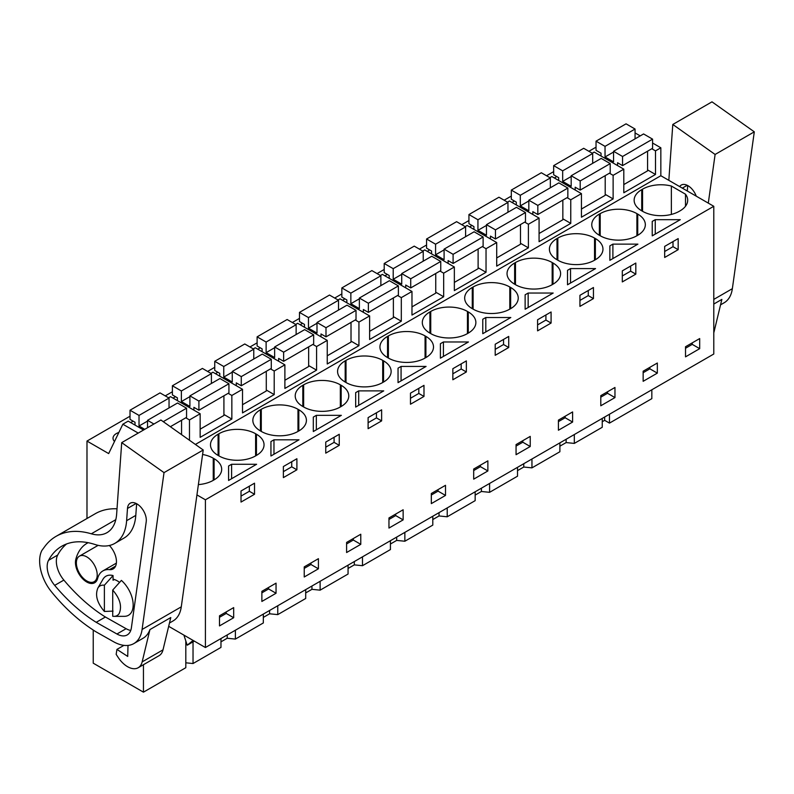 <?xml version="1.0" encoding="UTF-8"?>
<svg xmlns="http://www.w3.org/2000/svg" width="794" height="794" viewBox="0 0 794 794"><rect width="100%" height="100%" fill="white"/><g stroke="black" fill="none" stroke-linecap="round" stroke-linejoin="round"><path stroke-width="1.19" d="M168.675 626.317L205.408 647.527L713.786 354.015L713.786 206.291L660.836 175.722L660.836 147.793L652.579 143.029M640.222 135.893L635.061 132.916M651.834 389.785L651.834 398.648L609.464 423.113L609.464 414.24M596.036 147.942L595.371 147.555L588.88 151.297M660.836 147.793L655.497 150.87L651.805 148.746M647.576 169.896L655.497 174.472L623.806 192.763L623.806 169.172L613.127 175.335L609.435 173.201M189.478 440.253L189.478 419.927L200.157 413.763L200.157 437.355L231.848 419.063L231.848 395.462L242.517 389.308L242.517 412.9L274.208 394.598L274.208 371.006L284.887 364.843L284.887 388.435L316.578 370.143L316.578 346.551L327.247 340.388L327.247 363.98L358.938 345.678L358.938 322.086L369.617 315.923L369.617 339.514L401.307 321.223L401.307 297.631L411.977 291.467L411.977 315.059L443.667 296.767L443.667 273.166L454.347 267.002L454.347 290.604L486.037 272.302L486.037 248.711L496.707 242.547L496.707 266.139L528.397 247.847L528.397 224.255L539.076 218.092L539.076 241.684L570.767 223.382L570.767 199.79L581.436 193.627L581.436 217.219L613.127 198.927L613.127 175.335M660.836 175.722L195.384 444.442M655.497 174.472L655.497 150.87M713.786 206.291L205.408 499.803L196.942 494.91M680.101 210.817A25.944 14.977 0 0 0 687.693 200.227A25.944 14.977 0 0 0 685.5 194.202L671.357 186.034A25.944 14.977 0 0 0 642.564 189.151L641.731 189.637A25.944 14.977 0 0 0 634.138 200.227A25.944 14.977 0 0 0 641.731 210.817L642.564 211.303A25.944 14.977 0 0 0 679.267 211.303L680.101 210.817M230.091 465.135L231.61 464.262L256.621 464.262L228.583 480.459L228.583 466.009L230.091 465.135M298.991 439.807L270.943 455.994L270.943 441.553L273.97 439.807L298.991 439.807M383.72 390.886L355.672 407.074L355.672 392.633L358.699 390.886L383.72 390.886M443.429 341.966L468.45 341.966L440.402 358.163L440.402 343.713L443.429 341.966L443.429 356.417M429.911 311.933A25.944 14.977 0 0 0 422.309 322.523A25.944 14.977 0 0 0 429.911 333.113L430.745 333.599A25.944 14.977 0 0 0 467.438 333.599L467.438 311.447A25.944 14.977 0 0 0 430.745 311.447L429.911 311.933L429.911 333.113M467.438 311.447L468.271 311.933L468.271 333.113A25.944 14.977 0 0 0 475.874 322.523A25.944 14.977 0 0 0 468.271 311.933M468.271 333.113L467.438 333.599M412.066 374.52L398.042 382.619L398.042 368.178L399.551 367.304L401.069 366.431L426.08 366.431L412.066 374.52M303.645 406.975A25.944 14.977 0 0 0 340.338 406.975L340.338 384.822A25.944 14.977 0 0 0 303.645 384.822L302.812 385.308A25.944 14.977 0 0 0 295.219 395.898A25.944 14.977 0 0 0 302.812 406.488L303.645 406.975L303.645 384.822M340.338 384.822L341.172 385.308L341.172 406.488A25.944 14.977 0 0 0 348.774 395.898A25.944 14.977 0 0 0 341.172 385.308M341.172 406.488L340.338 406.975M382.708 382.519L383.542 382.033A25.944 14.977 0 0 0 391.144 371.443A25.944 14.977 0 0 0 383.542 360.853L382.708 360.367A25.944 14.977 0 0 0 346.015 360.367L345.182 360.853A25.944 14.977 0 0 0 337.579 371.443A25.944 14.977 0 0 0 345.182 382.033L346.015 382.519A25.944 14.977 0 0 0 382.708 382.519L382.708 360.367M510.81 317.511L482.772 333.698L482.772 319.257L484.28 318.384L485.799 317.511L510.81 317.511M387.541 336.388A25.944 14.977 0 0 0 379.949 346.978A25.944 14.977 0 0 0 387.541 357.578L388.375 358.054A25.944 14.977 0 0 0 425.068 358.054L425.068 335.912A25.944 14.977 0 0 0 388.375 335.912L387.541 336.388L387.541 357.578M425.068 335.912L425.902 336.388L425.902 357.578A25.944 14.977 0 0 0 433.504 346.978A25.944 14.977 0 0 0 425.902 336.388M425.902 357.578L425.068 358.054M553.18 293.046L525.132 309.243L525.132 294.792L528.159 293.046L553.18 293.046M594.537 260.224L595.371 259.737A25.944 14.977 0 0 0 602.964 249.147A25.944 14.977 0 0 0 595.371 238.547L594.537 238.071A25.944 14.977 0 0 0 557.835 238.071L557.001 238.547A25.944 14.977 0 0 0 549.408 249.147A25.944 14.977 0 0 0 557.001 259.737L557.835 260.224A25.944 14.977 0 0 0 594.537 260.224L594.537 238.071M612.889 244.135L637.91 244.135L609.861 260.323L609.861 245.882L612.889 244.135L612.889 258.576M636.897 235.758L637.731 235.282A25.944 14.977 0 0 0 645.333 224.682A25.944 14.977 0 0 0 637.731 214.092L636.897 213.616A25.944 14.977 0 0 0 600.204 213.616L599.371 214.092A25.944 14.977 0 0 0 591.768 224.682A25.944 14.977 0 0 0 599.371 235.282L600.204 235.758A25.944 14.977 0 0 0 636.897 235.758L636.897 213.616M567.502 270.337L570.529 268.59L595.55 268.59L567.502 284.778L567.502 270.337L567.502 284.778M509.798 286.991A25.944 14.977 0 0 0 473.105 286.991L472.271 287.468A25.944 14.977 0 0 0 464.679 298.068A25.944 14.977 0 0 0 472.271 308.658L473.105 309.134A25.944 14.977 0 0 0 509.798 309.134L509.798 286.991L510.641 287.468L510.641 308.658A25.944 14.977 0 0 0 518.234 298.068A25.944 14.977 0 0 0 510.641 287.468M510.641 308.658L509.798 309.134M515.475 284.679A25.944 14.977 0 0 0 552.167 284.679L552.167 262.526A25.944 14.977 0 0 0 515.475 262.526L514.641 263.012A25.944 14.977 0 0 0 507.038 273.602A25.944 14.977 0 0 0 514.641 284.192L515.475 284.679L515.475 262.526M552.167 262.526L553.001 263.012L553.001 284.192A25.944 14.977 0 0 0 560.604 273.602A25.944 14.977 0 0 0 553.001 263.012M553.001 284.192L552.167 284.679M313.312 417.088L316.34 415.341L341.351 415.341L313.312 431.539L313.312 417.088L313.312 431.539M255.608 433.742A25.944 14.977 0 0 0 218.916 433.742L218.082 434.229A25.944 14.977 0 0 0 210.479 444.819A25.944 14.977 0 0 0 218.082 455.409L218.916 455.895A25.944 14.977 0 0 0 255.608 455.895L255.608 433.742L256.442 434.229L256.442 455.409A25.944 14.977 0 0 0 264.045 444.819A25.944 14.977 0 0 0 256.442 434.229M256.442 455.409L255.608 455.895M260.452 409.764A25.944 14.977 0 0 0 252.849 420.363A25.944 14.977 0 0 0 260.452 430.953L261.286 431.43A25.944 14.977 0 0 0 297.978 431.43L297.978 409.287A25.944 14.977 0 0 0 261.286 409.287L260.452 409.764L260.452 430.953M297.978 409.287L298.812 409.764L298.812 430.953A25.944 14.977 0 0 0 306.415 420.363A25.944 14.977 0 0 0 298.812 409.764M298.812 430.953L297.978 431.43M652.231 235.858L652.231 221.417L653.74 220.543L655.258 219.67L680.279 219.67L652.231 235.858L652.231 221.417M198.381 484.608A25.944 14.977 0 0 0 213.249 480.35L214.082 479.874A25.944 14.977 0 0 0 221.685 469.274A25.944 14.977 0 0 0 214.082 458.684L213.249 458.207A25.944 14.977 0 0 0 202.589 454.486M205.408 647.527L205.408 499.803M699.693 338.562L699.693 348.665L685.52 356.853L685.52 346.74L699.693 338.562M247.778 487.089L254.527 483.189L254.527 494.265L241.019 502.066L241.019 490.99L247.778 487.089M261.871 591.332L276.044 583.153L276.044 593.257L261.871 601.445L261.871 591.332M487.873 460.857L487.873 470.961L473.69 479.149L473.69 469.036L487.873 460.857M374.867 424.79L368.108 428.691L368.108 417.614L381.626 409.813L381.626 420.889L374.867 424.79M417.237 400.335L410.478 404.225L410.478 393.159L423.986 385.358L423.986 396.434L417.237 400.335M403.144 509.768L403.144 519.881L388.961 528.07L388.961 517.956L403.144 509.768M508.716 347.514L495.208 355.315L495.208 344.239L508.716 336.438L508.716 347.514L503.545 344.527L495.208 349.34M445.503 485.313L445.503 495.426L431.331 503.614L431.331 493.501L445.503 485.313M516.06 444.58L530.233 436.392L530.233 446.506L516.06 454.694L516.06 444.58M614.963 387.472L614.963 397.586L600.79 405.774L600.79 395.66L614.963 387.472M622.307 270.863L635.815 263.062L635.815 274.138L622.307 281.93L622.307 270.863M657.333 363.017L657.333 373.13L643.15 381.309L643.15 371.205L657.333 363.017M544.327 326.949L537.578 330.85L537.578 319.774L551.086 311.982L551.086 323.049L544.327 326.949M586.697 302.494L579.938 306.395L579.938 295.318L593.446 287.517L593.446 298.594L586.697 302.494M572.603 411.937L572.603 422.051L558.42 430.229L558.42 420.125L572.603 411.937M466.356 371.969L452.848 379.77L452.848 368.694L466.356 360.893L466.356 371.969L461.185 368.982L452.848 373.805M296.896 469.81L296.896 458.733L283.379 466.535L283.379 477.611L296.896 469.81L291.726 466.822L283.379 471.636M325.748 442.079L339.256 434.278L339.256 445.345L332.507 449.245L325.748 453.146L325.748 442.079M318.414 568.802L318.414 558.688L304.231 566.876L304.231 576.99L318.414 568.802L310.96 564.504L304.231 568.385M664.667 257.474L664.667 246.398L678.175 238.597L678.175 249.673L664.667 257.474M233.674 617.722L219.501 625.91L219.501 615.797L233.674 607.609L233.674 617.722L226.23 613.425L219.501 617.305M360.774 534.233L360.774 544.347L346.601 552.525L346.601 542.421L360.774 534.233M602.249 421.723L604.651 420.334L609.464 423.113M602.249 418.408L602.249 427.271L574.32 443.409L566.132 442.576L559.889 446.178M559.889 442.863L559.889 451.736L531.95 467.865L523.772 467.031L517.519 470.634M517.519 467.329L517.519 476.192L489.59 492.32L481.402 491.486L475.159 495.099M475.159 491.784L475.159 500.657L447.221 516.785L439.042 515.951L432.79 519.554M432.79 516.249L432.79 525.112L404.851 541.24L396.672 540.406L390.43 544.019M390.43 540.704L390.43 549.567L362.491 565.705L354.313 564.871L348.06 568.474M348.06 565.159L348.06 574.032L320.121 590.16L311.943 589.327L305.7 592.929M305.7 589.624L305.7 598.487L277.761 614.616L269.583 613.792L263.33 617.395M263.33 614.08L263.33 622.953L235.391 639.081L227.213 638.247L220.97 641.85M220.97 638.545L220.97 647.408L193.031 663.536L185.816 662.801M185.816 640.976L185.816 667.704L143.446 692.16L93.235 663.179L93.235 630.049M130.018 416.215L86.983 441.067L86.983 518.502M553.666 171.623L546.52 175.752M511.306 196.088L504.15 200.217M468.936 220.543L461.79 224.672M426.577 245.009L419.421 249.127M384.207 269.464L377.061 273.593M341.847 293.919L334.691 298.048M299.477 318.384L292.331 322.513M257.117 342.839L249.961 346.968M214.747 367.304L207.601 371.433M172.387 391.76L165.231 395.888M143.565 430.011L128.181 421.128L122.842 424.214L108.669 453.582L86.983 441.067M130.682 422.577L133.124 421.167M342.512 300.281L344.953 298.872M469.601 226.895L472.043 225.496M427.241 251.361L429.683 249.951M511.971 202.44L514.413 201.031M173.052 398.112L175.494 396.702M554.341 177.985L556.773 176.576M300.142 324.736L302.583 323.327M384.872 275.816L387.313 274.406M215.412 373.656L217.854 372.247M257.782 349.201L260.224 347.792M118.862 432.472A11.414 6.59 0 0 0 113.016 438.219A11.414 6.59 0 0 0 114.505 441.484M623.806 169.172L594.2 152.081L592.215 153.222M605.207 194.351L613.127 198.927M581.436 193.627L551.83 176.536L549.855 177.677M570.767 199.79L567.075 197.666M562.847 218.807L570.767 223.382M539.076 218.092L509.47 200.991L507.485 202.142M528.397 224.255L524.705 222.122M520.477 243.272L528.397 247.847M496.707 242.547L467.1 225.456L465.125 226.598M486.037 248.711L482.345 246.577M478.117 267.727L486.037 272.302M454.347 267.002L424.74 249.912L422.755 251.053M443.667 273.166L439.975 271.042M435.747 292.192L443.667 296.767M411.977 291.467L382.371 274.377L380.395 275.518M401.307 297.631L397.615 295.497M393.377 316.647L401.307 321.223M369.617 315.923L340.011 298.832L338.026 299.973M358.938 322.086L355.246 319.962M351.017 341.112L358.938 345.678M327.247 340.388L297.641 323.297L295.666 324.438M316.578 346.551L312.886 344.417M308.648 365.568L316.578 370.143M284.887 364.843L255.281 347.752L253.296 348.894M274.208 371.006L270.516 368.873M266.288 390.023L274.208 394.598M242.517 389.308L212.911 372.207L210.936 373.359M231.848 395.462L228.156 393.338M223.918 414.488L231.848 419.063M200.157 413.763L170.551 396.672L168.566 397.814M189.478 419.927L185.786 417.793M138.225 433.097L122.842 424.214M143.446 664.697L143.446 692.16M685.5 206.251L685.5 194.202M671.357 214.42L671.357 186.034M228.583 466.009L228.583 480.459M231.61 464.262L231.61 478.713M254.527 494.265L249.356 491.278L241.019 496.101M249.356 491.278L249.356 486.176M291.726 466.822L291.726 461.721M270.943 441.553L270.943 455.994M273.97 439.807L273.97 454.247M381.626 420.889L376.455 417.902L368.108 422.716M376.455 417.902L376.455 412.801M355.672 392.633L355.672 407.074M358.699 390.886L358.699 405.327M461.185 368.982L461.185 363.88M440.402 343.713L440.402 358.163M423.986 396.434L418.815 393.447L410.478 398.26M418.815 393.447L418.815 388.345M398.042 368.178L398.042 382.619M401.069 366.431L401.069 380.872M503.545 344.527L503.545 339.425M482.772 319.257L482.772 333.698M485.799 317.511L485.799 331.952M551.086 323.049L545.915 320.071L537.578 324.885M545.915 320.071L545.915 314.96M525.132 294.792L525.132 309.243M528.159 293.046L528.159 307.496M635.815 274.138L630.644 271.151L622.307 275.965M630.644 271.151L630.644 266.05M609.861 245.882L609.861 260.323M570.529 268.59L570.529 283.031M593.446 298.594L588.275 295.606L579.938 300.42M588.275 295.606L588.275 290.505M316.34 415.341L316.34 429.792M339.256 445.345L334.085 442.367L325.748 447.181M334.085 442.367L334.085 437.256M655.258 219.67L655.258 234.111M678.175 249.673L673.004 246.686L664.667 251.5M673.004 246.686L673.004 241.584M692.249 342.859L692.249 344.368L685.52 348.258M699.693 348.665L692.249 344.368M268.6 587.451L268.6 588.959L261.871 592.85M276.044 593.257L268.6 588.959M480.42 465.155L480.42 466.664L473.69 470.554M487.873 470.961L480.42 466.664M395.69 514.075L395.69 515.584L388.961 519.465M403.144 519.881L395.69 515.584M438.06 489.61L438.06 491.129L431.331 495.009M445.503 495.426L438.06 491.129M522.789 440.69L522.789 442.208L516.06 446.089M530.233 446.506L522.789 442.208M607.519 391.779L607.519 393.288L600.79 397.169M614.963 397.586L607.519 393.288M649.879 367.314L649.879 368.823L643.15 372.714M657.333 373.13L649.879 368.823M565.149 416.235L565.149 417.743L558.42 421.634M572.603 422.051L565.149 417.743M310.96 562.996L310.96 564.504M226.23 611.906L226.23 613.425M353.33 538.531L353.33 540.039L346.601 543.93M360.774 544.347L353.33 540.039M193.031 663.536L193.031 641.85M227.213 634.932L227.213 638.247M235.391 639.081L235.391 630.208M269.583 610.477L269.583 613.792M277.761 614.616L277.761 605.753M311.943 586.012L311.943 589.327M320.121 590.16L320.121 581.297M354.313 561.557L354.313 564.871M362.491 565.705L362.491 556.832M396.672 537.101L396.672 540.406M404.851 541.24L404.851 532.377M439.042 512.636L439.042 515.951M447.221 516.785L447.221 507.912M481.402 488.181L481.402 491.486M489.59 492.32L489.59 483.457M523.772 463.716L523.772 467.031M531.95 467.865L531.95 459.001M566.132 439.261L566.132 442.576M574.32 443.409L574.32 434.536M604.651 417.019L604.651 420.334M183.89 635.101L187.205 645.214L193.111 640.421M113.056 575.561A22.55 13.022 60 0 0 103.23 578.836A22.55 13.022 60 0 0 102.972 579.253L97.94 587.927A17.101 9.875 60 0 1 104.381 585.238L113.056 575.561L113.056 580.235L114.296 579.521M86.784 580.96A14.739 8.516 60 0 1 77.157 567.978A14.739 8.516 60 0 1 79.41 556.157A14.739 8.516 60 0 1 86.784 556.892A14.739 8.516 60 0 1 96.421 569.884A14.739 8.516 60 0 1 94.158 581.694A14.739 8.516 60 0 1 86.784 580.96M194.312 641.115L187.205 645.214M104.381 585.238L104.381 611.449L113.056 611.112M112.718 590.051L121.393 580.384A22.55 13.022 60 0 1 131.218 612.65A22.55 13.022 60 0 1 124.39 616.333L113.979 616.362A17.101 9.875 60 0 1 112.718 616.263L112.718 590.051C120.063 598.636 122.207 606.477 119.16 613.573A17.101 9.875 60 0 1 113.979 616.362M97.94 587.927C94.893 595.024 97.047 602.864 104.381 611.449M635.061 138.871L635.061 129.035L626.059 123.834L596.036 141.173L596.036 150.324L601.038 153.212L601.038 156.021M617.553 165.559L617.553 162.74L622.556 165.628L652.579 148.299L652.579 139.148L643.577 133.948L613.554 151.287L613.554 161.877L605.038 156.964L605.038 146.364L596.036 141.173M623.806 184.575L647.576 170.859L647.576 151.188M635.061 129.035L605.038 146.364M613.554 152.041L605.038 156.964M652.579 139.148L622.556 156.487L613.554 151.287M622.556 165.628L622.556 156.487M592.691 163.326L592.691 153.49L583.689 148.299L553.666 165.628L553.666 174.779L558.668 177.667L558.668 180.486M575.184 190.014L575.184 187.205L580.186 190.094L610.209 172.755L610.209 163.604L601.207 158.413L571.184 175.742L571.184 186.342L562.668 181.419L562.668 170.829L553.666 165.628M581.436 209.04L605.207 195.314L605.207 175.643M592.691 153.49L562.668 170.829M571.184 176.506L562.668 181.419M610.209 163.604L580.186 180.943L571.184 175.742M580.186 190.094L580.186 180.943M550.331 187.791L550.331 177.955L541.329 172.755L511.306 190.094L511.306 199.234L516.308 202.123L516.308 204.941M532.824 214.479L532.824 211.661L537.826 214.549L567.849 197.22L567.849 188.069L558.847 182.868L528.824 200.207L528.824 210.797L520.308 205.884L520.308 195.284L511.306 190.094M539.076 233.496L562.847 219.769L562.847 200.108M550.331 177.955L520.308 195.284M528.824 200.961L520.308 205.884M567.849 188.069L537.826 205.398L528.824 200.207M537.826 214.549L537.826 205.398M507.962 212.246L507.962 202.41L498.96 197.22L468.936 214.549L468.936 223.7L473.939 226.588L473.939 229.406M490.454 238.934L490.454 236.116L495.456 239.004L525.479 221.675L525.479 212.524L516.477 207.333L486.454 224.662L486.454 235.252L477.938 230.339L477.938 219.749L468.936 214.549M496.707 257.951L520.477 244.234L520.477 224.563M507.962 202.41L477.938 219.749M486.454 225.417L477.938 230.339M525.479 212.524L495.456 229.863L486.454 224.662M495.456 239.004L495.456 229.863M465.602 236.711L465.602 226.876L456.6 221.675L426.577 239.004L426.577 248.155L431.579 251.043L431.579 253.862M448.094 263.4L448.094 260.581L453.096 263.469L483.119 246.13L483.119 236.989L474.117 231.788L444.094 249.127L444.094 259.717L435.578 254.795L435.578 244.205L426.577 239.004M454.347 282.416L478.117 268.69L478.117 249.028M465.602 226.876L435.578 244.205M444.094 249.882L435.578 254.795M483.119 236.989L453.096 254.318L444.094 249.127M453.096 263.469L453.096 254.318M423.232 261.166L423.232 251.331L414.23 246.13L384.207 263.469L384.207 272.62L389.209 275.508L389.209 278.327M405.724 287.855L405.724 285.036L410.726 287.924L440.749 270.595L440.749 261.444L431.747 256.254L401.724 273.583L401.724 284.173L393.209 279.26L393.209 268.66L384.207 263.469M411.977 306.871L435.747 293.155L435.747 273.483M423.232 251.331L393.209 268.66M401.724 274.337L393.209 279.26M440.749 261.444L410.726 278.783L401.724 273.583M410.726 287.924L410.726 278.783M380.872 285.622L380.872 275.786L371.87 270.595L341.847 287.924L341.847 297.075L346.849 299.963L346.849 302.782M363.364 312.31L363.364 309.501L368.366 312.389L398.389 295.05L398.389 285.909L389.388 280.709L359.364 298.038L359.364 308.638L350.849 303.715L350.849 293.125L341.847 287.924M369.617 331.336L393.377 317.61L393.377 297.939M380.872 275.786L350.849 293.125M359.364 298.802L350.849 303.715M398.389 285.909L368.366 303.239L359.364 298.038M368.366 312.389L368.366 303.239M338.502 310.087L338.502 300.251L329.5 295.05L299.477 312.389L299.477 321.53L304.479 324.418L304.479 327.237M320.994 336.775L320.994 333.956L325.997 336.845L356.02 319.516L356.02 310.365L347.018 305.164L316.995 322.503L316.995 333.093L308.479 328.18L308.479 317.58L299.477 312.389M327.247 355.791L351.017 342.075L351.017 322.404M338.502 300.251L308.479 317.58M316.995 323.257L308.479 328.18M356.02 310.365L325.997 327.694L316.995 322.503M325.997 336.845L325.997 327.694M296.132 334.542L296.132 324.706L287.14 319.516L257.117 336.845L257.117 345.995L262.119 348.884L262.119 351.702M278.625 361.23L278.625 358.412L283.637 361.31L313.66 343.971L313.66 334.82L304.658 329.629L274.635 346.958L274.635 357.548L266.119 352.635L266.119 342.045L257.117 336.845M284.887 380.257L308.648 366.53L308.648 346.859M296.132 324.706L266.119 342.045M274.635 347.722L266.119 352.635M313.66 334.82L283.637 352.159L274.635 346.958M283.637 361.31L283.637 352.159M253.772 359.007L253.772 349.171L244.77 343.971L214.747 361.3L214.747 370.451L219.749 373.339L219.749 376.158M236.265 385.695L236.265 382.877L241.267 385.765L271.29 368.426L271.29 359.285L262.288 354.084L232.265 371.423L232.265 382.013L223.749 377.09L223.749 366.5L214.747 361.3M242.517 404.712L266.288 390.985L266.288 371.324M253.772 349.171L223.749 366.5M232.265 372.178L223.749 377.09M271.29 359.285L241.267 376.614L232.265 371.423M241.267 385.765L241.267 376.614M211.403 383.462L211.403 373.627L202.41 368.426L172.387 385.765L172.387 394.916L177.39 397.804L177.39 400.623M193.895 410.151L193.895 407.332L198.907 410.22L228.93 392.891L228.93 383.74L219.928 378.549L189.905 395.878L189.905 406.468L181.379 401.556L181.379 390.966L172.387 385.765M200.157 429.167L223.918 415.451L223.918 395.779M211.403 373.627L181.379 390.966M189.905 396.633L181.379 401.556M228.93 383.74L198.907 401.079L189.905 395.878M198.907 410.22L198.907 401.079M169.043 407.918L169.043 398.082L160.041 392.891L130.018 410.22L130.018 419.371L135.02 422.259L135.02 425.078M170.363 426.706L186.56 417.346L186.56 408.205L177.558 403.005L147.535 420.334L147.535 427.718M181.558 434.636L181.558 420.234M169.043 398.082L139.019 415.421L130.018 410.22M147.535 421.098L139.019 426.011L139.019 415.421M144.756 429.326L139.019 426.011M186.56 408.205L163.246 421.664M153.927 424.026L147.535 420.334M754.3 131.834L715.106 154.463L672.796 124.469L711.99 101.84L754.3 131.834L732.356 288.679A41.278 23.83 60 0 1 724.128 302.782L720.545 304.846M713.786 304.052L721.865 299.388L714.084 331.684A21.23 12.257 60 0 1 713.786 332.726M715.106 154.463L708.298 203.125M668.826 180.337L672.796 124.469M679.684 186.6A13.339 7.702 60 0 1 681.302 185.042A13.339 7.702 60 0 1 696.259 196.168M687.703 185.548L687.316 191.007M203.224 450L164.021 472.629L121.71 442.625L160.904 419.996L203.224 450L181.28 606.844A41.278 23.83 60 0 1 173.052 620.948L169.469 623.012M164.021 472.629L142.086 629.473A41.278 23.83 60 0 1 133.858 643.577A41.278 23.83 60 0 1 113.552 641.721L96.441 632.074A37.745 21.785 60 0 1 93.97 630.545L90.784 628.401A135.635 78.308 60 0 1 51.421 591.748A31.839 18.381 60 0 1 43.62 578.796A34.747 20.058 60 0 1 41.893 550.431L44.732 546.59A106.148 61.287 60 0 1 56.066 536.347A106.148 61.287 60 0 1 91.31 533.796L115.795 519.663M163.008 649.849L142.156 661.878L149.937 629.592L170.779 617.553L163.008 649.849A21.23 12.257 60 0 1 159.038 655.705L138.186 667.744A21.23 12.257 60 0 1 117.978 657.144L116.162 654.355L116.936 649.403L127.725 656.43L128.003 645.423M149.937 629.592A41.278 23.83 60 0 1 143.029 638.277L133.858 643.577M56.066 536.347L95.26 513.718A106.148 61.287 60 0 1 117.016 508.805M91.31 533.796A47.174 27.234 60 0 0 106.982 532.665A47.174 27.234 60 0 0 116.649 514.026L121.71 442.625M114.862 543.364A57.386 33.14 60 0 0 126.623 520.695L127.487 508.468A13.339 7.702 60 0 1 127.566 507.753A13.339 7.702 60 0 1 130.226 503.198A13.339 7.702 60 0 1 141.133 507.475A13.339 7.702 60 0 1 146.215 521.747L131.387 627.796A20.902 12.069 60 0 1 127.219 634.932A20.902 12.069 60 0 1 116.936 633.999L96.213 622.317A135.635 78.308 60 0 1 54.687 585.376A20.108 11.612 60 0 1 48.523 560.346A94.744 54.697 60 0 1 61.763 546.222A94.744 54.697 60 0 1 94.833 544.446A57.386 33.14 60 0 0 114.862 543.364L124.033 538.064A57.386 33.14 60 0 0 135.794 515.395L136.628 503.714M142.156 661.878A21.23 12.257 60 0 1 138.186 667.744M66.577 543.959A94.744 54.697 -120 0 0 57.694 555.046A20.108 11.612 -120 0 0 63.867 580.086A135.635 78.308 -120 0 0 105.394 617.017L126.107 628.699A20.902 12.069 60 0 0 130.742 630.456M105.394 617.017L96.213 622.317M123.933 645.363L116.936 649.403M97.047 545.984A60.523 34.936 60 0 1 97.305 545.15M88.164 542.699A60.523 34.936 -120 0 0 86.963 543.334A60.523 34.936 -120 0 0 75.807 559.413A15.92 9.191 -120 0 0 81.107 577.03A15.92 9.191 -120 0 0 94.665 582.766A15.92 9.191 -120 0 0 97.602 578.528A28.673 16.555 -120 0 1 102.892 570.916A28.673 16.555 -120 0 1 109.483 569.635A15.92 9.191 -120 0 0 113.145 568.931A15.92 9.191 -120 0 0 109.383 545.498M119.566 582.419A18.282 10.55 -120 0 0 117.224 580.821A18.282 10.55 -120 0 0 113.056 579.213M641.731 210.817L641.731 189.637M642.564 189.151L642.564 211.303M430.745 311.447L430.745 333.599M302.812 406.488L302.812 385.308M383.542 382.033L383.542 360.853M345.182 382.033L345.182 360.853M346.015 360.367L346.015 382.519M388.375 335.912L388.375 358.054M595.371 259.737L595.371 238.547M557.001 259.737L557.001 238.547M557.835 238.071L557.835 260.224M637.731 235.282L637.731 214.092M599.371 235.282L599.371 214.092M600.204 213.616L600.204 235.758M473.105 309.134L473.105 286.991M472.271 308.658L472.271 287.468M514.641 284.192L514.641 263.012M218.916 455.895L218.916 433.742M218.082 455.409L218.082 434.229M261.286 409.287L261.286 431.43M214.082 479.874L214.082 458.684M213.249 480.35L213.249 458.207M193.349 640.559L192.198 641.234M713.786 299.407L732.356 288.679M687.227 185.3L682.334 188.128M142.086 629.473L181.28 606.844M57.694 555.046L48.523 560.346M126.623 520.695L135.794 515.395M136.151 503.465L127.487 508.468M116.936 633.999L126.107 628.699M63.867 580.086L54.687 585.376M115.587 566.112L109.483 569.635M77.236 558.589L75.807 559.413M79.41 556.157L98.138 545.349M94.158 581.694L97.076 580.007M116.361 563.135L102.892 570.916"/></g></svg>
